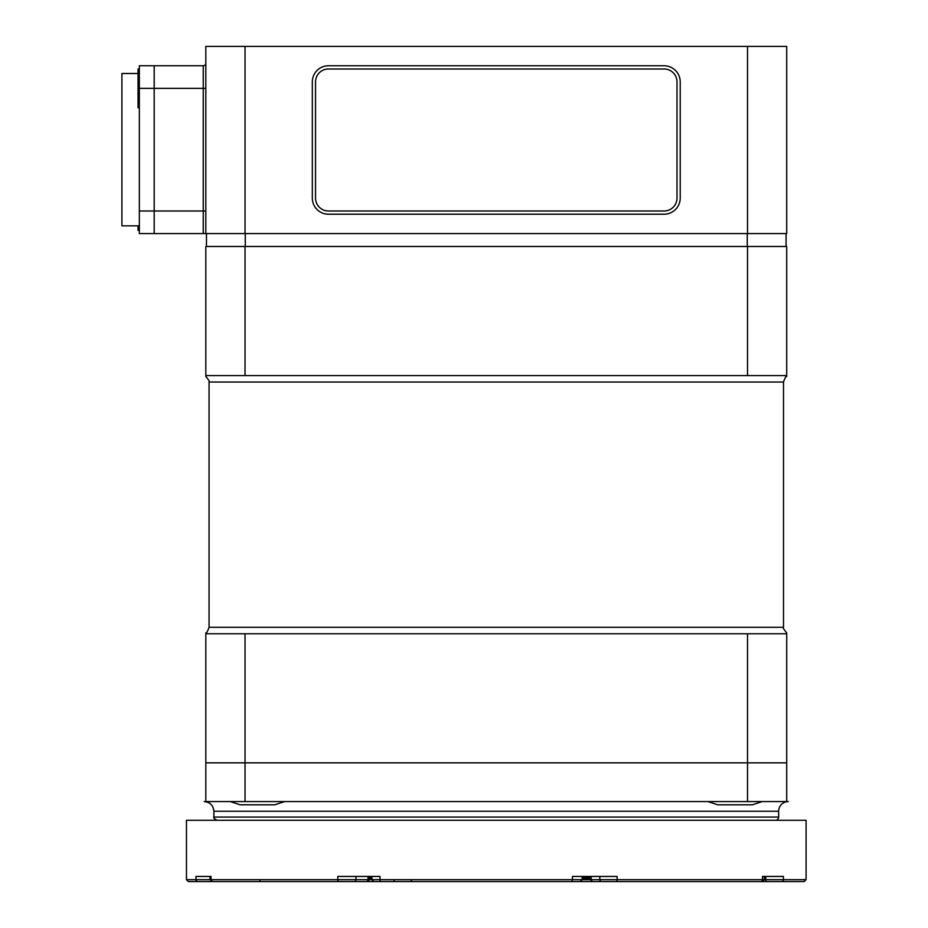 <?xml version="1.0" encoding="UTF-8"?>
<svg xmlns="http://www.w3.org/2000/svg" width="928" height="928" viewBox="0 0 928 928"><rect width="100%" height="100%" fill="white"/><g stroke="black" fill="none" stroke-linecap="round" stroke-linejoin="round"><path stroke-width="1.39" d="M213.892 811.246L778.65 811.246A9.686 9.686 0 0 1 788.336 801.56L786.724 801.56L786.724 633.754L205.819 633.754L205.819 801.56L204.206 801.56C210.088 802.14 213.324 805.365 213.892 811.246L213.892 817.058C213.208 817.777 214.287 818.856 217.117 820.282M783.499 627.293L783.499 382.034L209.055 382.034L209.055 627.293L783.499 627.293C782.629 627.409 783.708 629.265 786.724 632.884M245.027 246.488L205.819 246.488L205.819 375.573L245.027 375.573L245.027 246.488L786.724 246.488L786.724 375.573L245.027 375.573M747.516 633.754L747.516 801.56L245.027 801.56L245.027 762.839L786.724 762.839L245.027 762.839L245.027 633.754M747.516 375.573L747.516 246.488M245.027 762.839L205.819 762.839L245.027 762.839M245.27 233.578L245.27 246.488M206.468 246.488L206.468 233.578M786.074 233.578L786.074 246.488M747.272 246.488L747.272 233.578M369.39 879.013L371.942 879.013M582.169 879.013L590.498 879.013M786.724 801.56L747.516 801.56M775.425 820.282A3.225 3.225 0 0 0 778.65 817.058L213.892 817.058M590.498 877.726L582.169 877.726M371.942 877.726L369.39 877.726M245.027 801.56L205.819 801.56M230.283 801.56L240.097 804.796L274.816 804.796L284.629 801.56M254.806 804.796L243.426 804.796M707.913 801.56L717.727 804.796L752.167 804.796M740.126 804.796L725.452 804.796M312.318 198.082A16.136 16.136 0 0 0 328.454 214.217L664.088 214.217A16.136 16.136 0 0 0 680.224 198.082L680.224 81.896A16.136 16.136 0 0 0 664.088 65.76L328.454 65.76A16.136 16.136 0 0 0 312.318 81.896L312.318 198.082M205.819 210.992L154.187 210.992L154.187 88.357L154.187 233.578L205.819 233.578L205.819 46.4L245.027 46.4L245.027 233.578L205.819 233.578M139.339 210.992L139.339 65.76L203.244 65.76A2.587 2.587 0 0 0 205.819 63.185A2.587 2.587 0 0 1 203.244 65.76L154.187 65.76L154.187 88.357L203.244 88.357L203.244 233.578L139.339 233.578L139.339 210.992L154.187 210.992L154.187 233.578M245.027 46.4L786.724 46.4L786.724 233.578L245.027 233.578M747.516 46.4L747.516 233.578M138.052 225.829L138.052 230.353L139.339 230.353M139.339 68.985L138.052 68.985L138.052 107.718L139.339 107.718M139.339 65.76L154.187 65.76L154.187 88.357L139.339 88.357M139.339 225.829L121.916 225.829L121.916 73.509L138.052 73.509M197.85 881.6A1.937 1.879 90 0 1 195.97 879.663L195.97 876.438L211.004 876.438L211.004 879.663L186.458 879.663L188.396 881.6L366.305 881.6A1.937 1.74 90 0 0 368.033 879.663L355.946 879.663A1.937 1.74 90 0 1 354.206 881.6M219.391 881.6L237.754 881.6M367.453 881.6L369.39 879.663L369.39 876.438L371.942 876.438L371.942 879.663L368.033 879.663L368.033 876.438M274.908 881.6L393.495 881.6A1.937 0.766 90 0 0 394.261 879.663M236.28 881.6L260.64 881.6A1.937 0.858 90 0 1 259.782 879.663M599.848 876.438L599.848 879.663A1.937 1.833 90 0 0 601.68 881.6L760.809 881.6A1.937 1.659 -90 0 0 762.468 879.663L590.498 879.663L592.435 881.6L617.526 881.6M434.571 881.6L591.565 881.6A1.937 0.708 90 0 1 591.055 881.02M601.68 881.6L571.961 881.6L572.437 879.663L380.004 879.663A1.937 0.731 90 0 0 380.735 881.6L571.961 881.6M638.336 881.6L626.238 881.6M742.238 881.6L804.147 881.6L806.084 879.663L783.441 879.663A1.937 1.798 90 0 1 781.643 881.6M780.564 881.6L754.789 881.6M762.352 881.6L760.809 881.6L762.352 881.6L764.289 879.663L764.289 876.438L765.728 876.438L765.728 879.663L762.468 879.663L762.468 876.438L783.441 876.438L783.441 879.663L765.728 879.663A1.937 0.858 -90 0 0 766.598 881.6M717.634 881.6L599.047 881.6M186.458 879.663L186.458 820.282L806.084 820.282L806.084 879.663M338.766 881.6A1.937 0.986 -90 0 1 337.78 879.663L337.78 876.438L380.004 876.438L380.004 879.663L371.942 879.663L373.88 881.6L380.735 881.6M590.498 876.438L590.498 879.663L572.437 879.663L572.437 876.438L617.12 876.438L617.12 879.663A1.937 0.754 90 0 1 616.366 881.6M387.115 881.6L373.88 881.6M209.983 876.438L209.983 879.663L212.779 881.6A1.937 1.786 90 0 1 211.004 879.663L355.946 879.663L355.946 876.438M328.454 210.992A12.911 12.911 0 0 1 315.543 198.082L315.543 81.896A12.911 12.911 0 0 1 328.454 68.985L664.088 68.985A12.911 12.911 0 0 1 676.999 81.896L676.999 198.082A12.911 12.911 0 0 1 664.088 210.992L328.454 210.992M205.819 88.357L203.244 88.357L203.244 65.76A2.587 2.587 0 0 0 205.819 63.185M411.046 879.663A1.937 1.833 90 0 0 412.89 881.6M591.171 876.438L591.171 879.663A1.937 1.833 90 0 0 593.015 881.6M205.819 632.884C206.422 633.511 207.501 631.643 209.055 627.293M786.724 376.443C786.19 375.747 785.123 377.603 783.499 382.034M209.055 382.034C209.914 381.918 208.835 380.062 205.819 376.443M778.65 811.246L778.65 817.058M762.259 801.56L752.446 804.796M582.169 876.438L582.169 879.663L580.232 881.6"/></g></svg>
